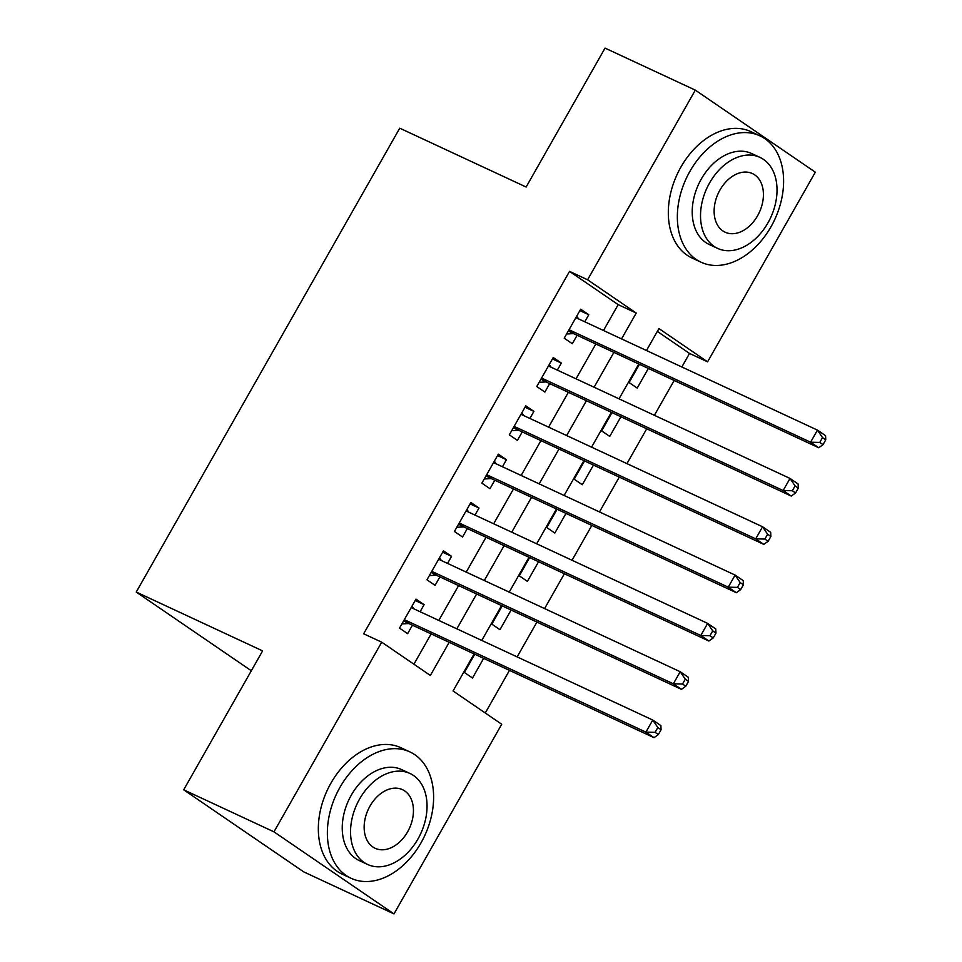 <?xml version="1.0" encoding="UTF-8"?>
<svg xmlns="http://www.w3.org/2000/svg" width="962" height="962" viewBox="0 0 962 962"><rect width="100%" height="100%" fill="white"/><g stroke="black" fill="none" stroke-linecap="round" stroke-linejoin="round"><path stroke-width="1.44" d="M474.11 653.919L453.066 690.981L501.719 724.242L393.975 913.9L303.703 871.873L183.694 789.814L262.614 650.889L136.231 592.051L399.747 128.186L526.13 187.025L605.05 48.1L695.322 90.127L815.319 172.186L707.587 361.844L658.934 328.571L646.476 350.517M681.842 366.979L689.526 353.439L707.587 361.844M485.269 712.998L509.475 670.382M517.135 656.902L536.928 622.065M544.588 608.585L564.381 573.749M572.041 560.269L591.834 525.42M599.482 511.94L619.275 477.104M626.935 463.624L646.729 428.787M654.388 415.307L674.182 380.459M420.093 611.724L424.098 604.665L415.993 599.122L399.519 628.114L407.635 633.657L412.433 625.204M447.546 563.407L451.551 556.349L443.446 550.805L426.972 579.797L435.077 585.341L439.887 576.887M474.987 515.079L479.004 508.032L470.887 502.477L454.425 531.469L462.53 537.012L467.328 528.559M502.441 466.762L506.445 459.704L498.34 454.16L481.866 483.152L489.983 488.696L494.781 480.242M529.894 418.446L533.898 411.387L525.793 405.844L509.319 434.836L517.424 440.38L522.234 431.926M557.335 370.117L561.351 363.071L553.234 357.527L536.772 386.52L544.877 392.063L549.687 383.597M639.453 364.297L629.088 382.551L637.193 388.095L648.364 368.446M612 412.614L601.635 430.868L609.74 436.411L620.911 416.762M584.559 460.942L574.182 479.196L582.299 484.74L593.458 465.079M557.106 509.259L546.741 527.513L554.846 533.056L566.005 513.407M529.653 557.575L519.288 575.829L527.392 581.373L538.564 561.724M502.212 605.892L491.835 624.146L499.951 629.689L511.111 610.04M689.526 353.439L657.323 331.409M474.759 654.22L464.393 672.474L472.498 678.018L483.658 658.357M603.487 330.507L618.181 304.641L569.528 271.38L363.66 633.778L381.71 642.183L430.363 675.456L449.182 642.315M413.913 664.213L431.132 633.91M438.792 620.43L458.585 585.581M466.233 572.101L486.026 537.265M493.686 523.785L513.48 488.949M521.139 475.468L540.933 440.632M548.58 427.152L568.374 392.304M576.034 378.824L595.827 343.987M584.788 321.801L588.792 314.742L580.687 309.199L564.213 338.191L572.33 343.735L577.128 335.281M136.231 592.051L251.322 670.754M183.694 789.814L273.966 831.841L381.71 642.183M393.975 913.9L273.966 831.841M569.528 271.38L587.578 279.786L695.322 90.127M621.536 338.913L636.231 313.047L587.578 279.786M456.842 628.835L476.635 593.987M484.295 580.507L504.088 545.67M511.748 532.19L531.529 497.354M539.189 483.874L558.982 449.038M566.642 435.558L586.435 400.709M594.095 387.229L613.888 352.393M638.816 363.997L619.023 398.833M611.363 412.313L591.57 447.162M583.91 460.642L564.117 495.478M556.469 508.958L536.676 543.795M529.016 557.275L509.223 592.123M501.563 605.603L481.77 640.439M618.181 304.641L636.231 313.047M579.894 310.606L588.792 314.742M552.441 358.922L561.351 363.071M524.999 407.239L533.898 411.387M497.546 455.567L506.445 459.704M470.093 503.884L479.004 508.032M442.64 552.2L451.551 556.349M415.199 600.516L424.098 604.665M568.77 330.194L574.242 333.934L818.71 447.751L810.593 442.207L569.023 329.738M819.78 442.424L810.593 442.207L817.459 430.122L825.564 435.666L825.769 439.814L822.522 437.602L819.78 442.424L823.027 444.648L825.769 439.814M575.889 317.652L817.459 430.122L822.522 437.602M574.242 333.934A5.58 3.956 -55.6 0 0 572.691 333.658L566.606 333.994M576.719 316.197L578.607 318.927M818.71 447.751L823.027 444.648M771.019 226.743A69.697 48.773 115 0 0 759.884 135.822A69.697 48.773 115 0 0 689.934 171.296A69.697 48.773 115 0 0 701.057 262.205A69.697 48.773 115 0 0 771.019 226.743M759.884 135.822L750.865 131.626A69.697 48.773 115 0 0 680.904 167.087A69.697 48.773 115 0 0 692.027 258.008L701.057 262.205M717.592 248.376L709.295 244.516A50.18 35.125 -65 0 1 701.286 179.052A50.18 35.125 -65 0 1 751.647 153.523L759.956 157.383A50.18 35.125 115 0 0 709.583 182.924A50.18 35.125 115 0 0 717.592 248.376A50.18 35.125 115 0 0 767.965 222.847A50.18 35.125 115 0 0 759.956 157.383M719.961 190.019A32.347 22.631 115 0 0 725.132 232.203A32.347 22.631 115 0 0 757.587 215.753A32.347 22.631 115 0 0 752.428 173.569A32.347 22.631 115 0 0 719.961 190.019M421.031 842.82A69.697 48.773 115 0 0 409.908 751.911A69.697 48.773 115 0 0 339.947 787.373A69.697 48.773 115 0 0 351.07 878.282A69.697 48.773 115 0 0 421.031 842.82M409.908 751.911L400.877 747.702A69.697 48.773 115 0 0 330.916 783.176A69.697 48.773 115 0 0 342.039 874.085L351.07 878.282M367.616 864.465L359.307 860.593A50.18 35.125 -65 0 1 351.298 795.141A50.18 35.125 -65 0 1 401.671 769.6L409.98 773.472A50.18 35.125 115 0 0 359.608 799.001A50.18 35.125 115 0 0 367.616 864.465A50.18 35.125 115 0 0 417.989 838.924A50.18 35.125 115 0 0 409.98 773.472M369.985 806.096A32.347 22.631 115 0 0 375.144 848.28A32.347 22.631 115 0 0 407.611 831.829A32.347 22.631 115 0 0 402.441 789.646A32.347 22.631 115 0 0 369.985 806.096M541.317 378.511L546.789 382.263L791.257 496.067L783.152 490.524L541.57 378.054M792.327 490.752L783.152 490.524L790.006 478.439L798.123 483.994L798.316 488.131L795.081 485.918L792.327 490.752L795.574 492.965L798.316 488.131M548.436 365.981L790.006 478.439L795.081 485.918M546.789 382.263A5.58 3.956 -55.6 0 0 545.25 381.974L539.153 382.323M549.266 364.514L551.154 367.243M791.257 496.067L795.574 492.965M513.864 426.827L519.348 430.579L763.804 544.384L755.699 538.84L514.129 426.382M764.886 539.069L755.699 538.84L762.565 526.767L770.67 532.311L770.875 536.459L767.628 534.235L764.886 539.069L768.121 541.281L770.875 536.459M520.983 414.297L762.565 526.767L767.628 534.235M519.348 430.579A5.58 3.956 -55.6 0 0 517.797 430.303L511.7 430.639M521.813 412.83L523.701 415.56M763.804 544.384L768.121 541.281M486.411 475.156L491.895 478.896L736.351 592.712L728.246 587.169L486.676 474.699M737.433 587.385L728.246 587.169L735.112 575.084L743.217 580.627L743.422 584.776L740.175 582.551L737.433 587.385L740.68 589.61L743.422 584.776M493.542 462.614L735.112 575.084L740.175 582.551M491.895 478.896A5.58 3.956 -55.6 0 0 490.343 478.619L484.259 478.956M494.372 461.159L496.248 463.876M736.351 592.712L740.68 589.61M458.97 523.472L464.442 527.212L708.91 641.029L700.793 635.485L459.223 523.015M709.98 635.714L700.793 635.485L707.659 623.4L715.764 628.944L715.968 633.092L712.734 630.88L709.98 635.714L713.227 637.926L715.968 633.092M466.089 510.942L707.659 623.4L712.734 630.88M464.442 527.212A5.58 3.956 -55.6 0 0 462.902 526.935L456.806 527.284M466.919 509.475L468.807 512.205M708.91 641.029L713.227 637.926M431.517 571.789L436.988 575.541L681.457 689.345L673.352 683.802L431.77 571.332M682.539 684.03L673.352 683.802L680.206 671.729L688.323 677.272L688.527 681.409L685.281 679.196L682.539 684.03L685.774 686.243L688.527 681.409M438.636 559.259L680.206 671.729L685.281 679.196M436.988 575.541A5.58 3.956 -55.6 0 0 435.449 575.264L429.353 575.601M439.466 557.792L441.354 560.521M681.457 689.345L685.774 686.243M404.064 620.117L409.547 623.857L654.004 737.674L645.899 732.118L404.329 619.66M655.086 732.347L645.899 732.118L652.765 720.045L660.87 725.588L661.074 729.737L657.828 727.512L655.086 732.347L658.333 734.571L661.074 729.737M411.183 607.575L652.765 720.045L657.828 727.512M409.547 623.857A5.58 3.956 -55.6 0 0 407.996 623.58L401.9 623.917M412.013 606.12L413.9 608.838M654.004 737.674L658.333 734.571M568.446 330.748L572.691 333.658M540.993 379.076L545.25 381.974M513.552 427.393L517.797 430.303M486.099 475.709L490.343 478.619M458.646 524.037L462.902 526.935M431.192 572.354L435.449 575.264M403.751 620.67L407.996 623.58"/></g></svg>
